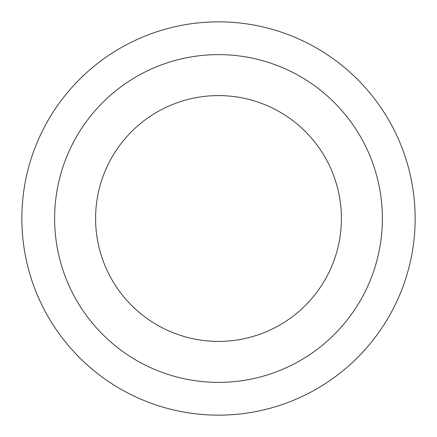 <?xml version="1.0" encoding="UTF-8"?>
<svg xmlns="http://www.w3.org/2000/svg" width="437" height="437" viewBox="0 0 437 437"><rect width="100%" height="100%" fill="white"/><g stroke="black" fill="none" stroke-linecap="round" stroke-linejoin="round"><path stroke-width="0.66" d="M341.406 218.5A122.906 122.906 0 0 0 157.047 112.058A122.906 122.906 0 0 0 157.047 324.942A122.906 122.906 0 0 0 341.406 218.5M54.625 218.5A163.875 163.875 0 0 1 300.438 76.579A163.875 163.875 0 0 1 300.438 360.421A163.875 163.875 0 0 1 54.625 218.5M21.85 218.5A196.65 196.65 0 0 1 218.5 21.85A196.65 196.65 0 0 1 415.15 218.5A196.65 196.65 0 0 1 218.5 415.15A196.65 196.65 0 0 1 21.85 218.5"/></g></svg>

